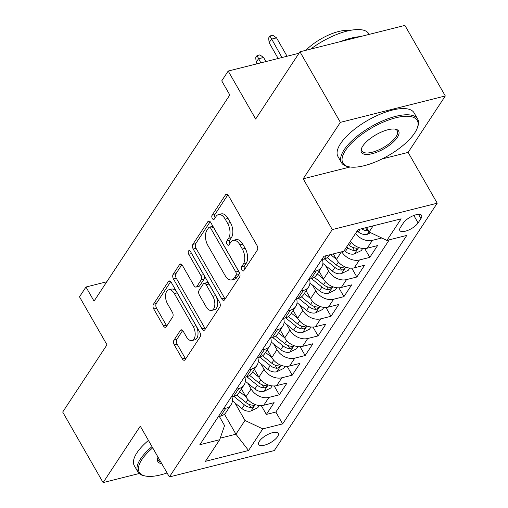 <?xml version="1.0" encoding="UTF-8"?>
<svg xmlns="http://www.w3.org/2000/svg" width="508" height="508" viewBox="0 0 508 508"><rect width="100%" height="100%" fill="white"/><g stroke="black" fill="none" stroke-linecap="round" stroke-linejoin="round"><path stroke-width="0.76" d="M241.821 270.015A2.413 1.334 -104.1 0 0 243.3 271.005A2.413 1.334 -104.1 0 0 243.821 270.605L257.302 250.133A3.448 1.905 -104.1 0 0 256.984 245.434L228.429 195.567A3.448 1.905 -104.1 0 0 226.32 194.158A3.448 1.905 -104.1 0 0 225.577 194.729L212.09 215.201A2.413 1.334 -104.1 0 0 212.312 218.491A2.413 1.334 -104.1 0 0 213.792 219.481A2.413 1.334 -104.1 0 0 214.312 219.081L216.059 216.433A11.03 6.102 -104.1 0 1 218.446 214.598A11.03 6.102 -104.1 0 1 225.196 219.126L227.571 223.285A11.03 6.102 -104.1 0 1 228.587 238.316L226.847 240.963A2.413 1.334 -104.1 0 0 227.07 244.253A2.413 1.334 -104.1 0 0 228.543 245.243A2.413 1.334 -104.1 0 0 229.064 244.843L230.81 242.195A11.03 6.102 -104.1 0 1 233.197 240.36A11.03 6.102 -104.1 0 1 239.947 244.894L242.329 249.047A11.03 6.102 -104.1 0 1 243.345 264.077L241.598 266.725A2.413 1.334 -104.1 0 0 241.821 270.015M244.659 269.304A2.413 1.334 -104.1 0 0 244.666 269.316A2.413 1.334 -104.1 0 1 244.437 266.014L241.598 266.725M227.882 194.812L214.928 214.49A2.413 1.334 -104.1 0 0 215.151 217.78A2.413 1.334 -104.1 0 0 215.157 217.792M229.902 243.542A2.413 1.334 -104.1 0 0 229.914 243.554A2.413 1.334 -104.1 0 1 229.679 240.252L226.847 240.963M277.565 436.639A11.233 4.235 150.2 0 0 278.238 433.343A11.233 4.235 150.2 0 0 269.558 433.68A11.233 4.235 150.2 0 0 259.41 441.204A11.233 4.235 150.2 0 0 258.737 444.506A11.233 4.235 150.2 0 0 267.418 444.17A11.233 4.235 150.2 0 0 277.565 436.639M173.971 340.15A3.448 1.905 -104.1 0 0 174.288 344.849L182.296 358.839A3.448 1.905 -104.1 0 0 184.41 360.255A3.448 1.905 -104.1 0 0 185.153 359.683L200.133 336.944A3.448 1.905 -104.1 0 0 199.815 332.245L171.253 282.385A3.448 1.905 -104.1 0 0 169.145 280.968A3.448 1.905 -104.1 0 0 168.402 281.54L153.422 304.279A3.448 1.905 -104.1 0 0 153.74 308.978L163.417 325.876A3.448 1.905 -104.1 0 0 165.532 327.292A3.448 1.905 -104.1 0 0 166.275 326.72L172.682 316.986A3.448 1.905 -104.1 0 0 172.364 312.287L167.57 303.911A9.22 5.099 -104.1 0 1 168.713 289.814A9.22 5.099 -104.1 0 1 174.358 293.599L193.161 326.428A9.22 5.099 -104.1 0 1 192.011 340.519A9.22 5.099 -104.1 0 1 186.366 336.734L183.236 331.267A3.448 1.905 -104.1 0 0 181.127 329.851A3.448 1.905 -104.1 0 0 180.378 330.422L173.971 340.15L176.803 339.439A3.448 1.905 -104.1 0 0 177.121 344.138L185.134 358.127A3.448 1.905 -104.1 0 0 185.68 358.883M382.048 158.96L408.127 152.4L445.3 95.955L340.366 122.345L299.955 51.791L255.676 119.031L228.194 71.056L221.729 80.874L229.813 94.983L94.05 301.123L85.973 287.014L79.502 296.824L106.985 344.805L62.7 412.045L103.105 482.6L139.179 473.526M340.366 122.345L303.193 178.791L332.283 229.591L169.374 476.955L140.278 426.155L103.105 482.6M221.767 298.907A3.448 1.905 -104.1 0 0 223.882 300.323A3.448 1.905 -104.1 0 0 224.625 299.752L239.598 277.012A3.448 1.905 -104.1 0 0 239.281 272.313L210.725 222.453A3.448 1.905 -104.1 0 0 208.617 221.037A3.448 1.905 -104.1 0 0 207.874 221.609L192.894 244.348A3.448 1.905 -104.1 0 0 193.211 249.047L221.767 298.907L224.606 298.196A3.448 1.905 -104.1 0 0 225.152 298.952M219.862 306.978L204.889 329.717A3.448 1.905 -104.1 0 1 204.146 330.289A3.448 1.905 -104.1 0 1 202.032 328.873L173.476 279.013A3.448 1.905 -104.1 0 1 173.158 274.314L179.572 264.579A3.448 1.905 -104.1 0 1 180.315 264.008A3.448 1.905 -104.1 0 1 182.423 265.424L194.005 285.648A3.448 1.905 -104.1 0 0 196.113 287.064A3.448 1.905 -104.1 0 0 196.863 286.493L201.111 280.035A3.448 1.905 -104.1 0 0 200.793 275.336L188.741 254.286A2.413 1.334 -104.1 0 1 189.04 250.596A2.413 1.334 -104.1 0 1 190.513 251.587L219.545 302.279A3.448 1.905 -104.1 0 1 219.862 306.978M299.955 51.791L404.895 25.4L445.3 95.955M261.296 405.606L266.351 414.433L274.11 402.654L263.76 405.257L268.929 397.402A14.046 10.433 -146.6 0 1 251.123 388.969L247.872 383.292M274.225 385.972L279.279 394.799L287.039 383.019L276.689 385.623L281.857 377.774A14.046 10.433 -146.6 0 1 264.052 369.335L260.801 363.665M287.153 366.338L292.214 375.171L299.968 363.391L289.617 365.995L294.792 358.14A14.046 10.433 -146.6 0 1 276.981 349.707L273.729 344.03M300.082 346.704L305.143 355.536L312.903 343.757L302.546 346.361L307.721 338.506A14.046 10.433 -146.6 0 1 289.909 330.073L286.658 324.396M313.017 327.076L318.072 335.902L325.831 324.123L315.474 326.727L320.65 318.878A14.046 10.433 -146.6 0 1 302.838 310.439L299.587 304.768M325.945 307.442L331 316.274L338.76 304.495L328.409 307.099L333.578 299.244A14.046 10.433 -146.6 0 1 315.766 290.811L312.522 285.134M338.874 287.807L343.929 296.64L351.688 284.861L341.338 287.464L346.507 279.61A14.046 10.433 -146.6 0 1 328.701 271.177L325.45 265.5M351.803 268.18L356.864 277.006L364.617 265.227L354.267 267.83L359.435 259.982A14.046 10.433 -146.6 0 1 341.763 251.778M364.731 248.545L369.792 257.378L377.546 245.599L367.195 248.202A14.046 10.433 -146.6 0 1 350.38 241.281M263.76 405.257A14.046 10.433 33.4 0 1 245.948 396.824L241.446 388.957M276.689 385.623A14.046 10.433 33.4 0 1 258.877 377.19L254.375 369.322M289.617 365.995A14.046 10.433 33.4 0 1 271.805 357.556L267.303 349.688M302.546 346.361A14.046 10.433 33.4 0 1 284.74 337.928L280.232 330.06M315.474 326.727A14.046 10.433 33.4 0 1 297.669 318.294L293.16 310.426M328.409 307.099A14.046 10.433 33.4 0 1 310.598 298.66L306.089 290.792M341.338 287.464A14.046 10.433 33.4 0 1 323.526 279.032L319.024 271.164M354.267 267.83A14.046 10.433 33.4 0 1 336.455 259.397L333.311 253.905M403.346 223.018L400.501 227.343A10.884 4.102 150.2 0 0 399.847 230.537A10.884 4.102 150.2 0 0 408.254 230.207A10.884 4.102 150.2 0 0 418.084 222.917L420.929 218.599A10.884 4.102 150.2 0 0 421.583 215.398A10.884 4.102 150.2 0 0 413.175 215.729A10.884 4.102 150.2 0 0 403.346 223.018M332.283 229.591L437.223 203.2L274.307 450.564L169.374 476.955M266.351 414.433L275.857 412.045L282.645 423.894L406.768 235.426L386.912 240.424L369.106 231.985L366.547 227.527M282.645 423.894L262.788 428.892L248.564 450.488L205.454 461.327L219.678 439.731L199.828 444.729L323.952 256.254L343.802 251.263L358.026 229.667L401.136 218.827L386.912 240.424M329.806 254.781L329.349 255.48A14.046 10.433 -146.6 0 1 324.085 259.042L321.729 259.639M218.288 416.693L220.65 416.103A14.046 10.433 33.4 0 0 225.914 412.534L231.083 404.685A14.046 10.433 -146.6 0 1 225.819 408.248L223.463 408.838M231.216 397.059L233.578 396.469A14.046 10.433 33.4 0 0 238.843 392.906L244.011 385.051A14.046 10.433 -146.6 0 1 238.754 388.614L236.391 389.211M244.145 377.431L246.507 376.834A14.046 10.433 33.4 0 0 251.771 373.272L256.946 365.417A14.046 10.433 -146.6 0 1 251.682 368.986L249.32 369.576M257.08 357.797L259.436 357.207A14.046 10.433 33.4 0 0 264.7 353.638L269.875 345.789A14.046 10.433 -146.6 0 1 264.611 349.352L262.249 349.942M270.008 338.163L272.371 337.572A14.046 10.433 33.4 0 0 277.635 334.01L282.804 326.155A14.046 10.433 -146.6 0 1 277.539 329.717L275.177 330.314M282.937 318.535L285.299 317.938A14.046 10.433 33.4 0 0 290.563 314.376L295.732 306.521A14.046 10.433 -146.6 0 1 290.468 310.09L288.106 310.68M295.866 298.901L298.228 298.31A14.046 10.433 33.4 0 0 303.492 294.742L308.661 286.893A14.046 10.433 -146.6 0 1 303.397 290.455L301.041 291.046M308.794 279.267L311.156 278.676A14.046 10.433 33.4 0 0 316.421 275.114L321.596 267.259A14.046 10.433 -146.6 0 1 316.332 270.821L313.969 271.418M381.768 237.985L372.37 240.347A14.046 10.433 -146.6 0 1 355.549 233.432M369.792 257.378L359.435 259.982M356.864 277.006L346.507 279.61M343.929 296.64L333.578 299.244M331 316.274L320.65 318.878M318.072 335.902L307.721 338.506M305.143 355.536L294.792 358.14M292.214 375.171L281.857 377.774M279.279 394.799L268.929 397.402M275.857 412.045L389.274 239.827M224.466 414.179L235.928 434.2L244.977 420.453L234.944 402.927M369.106 231.985L373.132 225.869M408.127 152.4L437.223 203.2M106.794 281.775L85.973 287.014M299.002 53.251L228.194 71.056M220.224 438.15L235.928 434.2L248.564 450.488M219.316 416.433L224.561 425.59L219.678 439.731M322.428 259.461A14.046 10.433 -146.6 0 1 321.596 267.259M309.493 279.095A14.046 10.433 -146.6 0 1 308.661 286.893M296.564 298.723A14.046 10.433 -146.6 0 1 295.732 306.521M283.635 318.357A14.046 10.433 -146.6 0 1 282.804 326.155M270.707 337.991A14.046 10.433 -146.6 0 1 269.875 345.789M257.778 357.619A14.046 10.433 -146.6 0 1 256.946 365.417M244.843 377.254A14.046 10.433 -146.6 0 1 244.011 385.051M231.915 396.888A14.046 10.433 -146.6 0 1 231.083 404.685M244.977 420.453L262.788 428.892M303.193 178.791L350.101 166.992M244.437 266.014L246.183 263.366A11.03 6.102 -104.1 0 0 245.167 248.336L242.329 249.047M233.197 240.36L236.036 239.649A11.03 6.102 -104.1 0 1 242.786 244.177L245.167 248.336M218.446 214.598L221.278 213.887A11.03 6.102 -104.1 0 1 228.029 218.415L230.41 222.567A11.03 6.102 -104.1 0 1 231.426 237.604L229.679 240.252M210.179 221.698L195.732 243.637A3.448 1.905 -104.1 0 0 196.05 248.329L224.606 298.196M235.985 275.253A2.413 1.334 -104.1 0 0 235.763 271.964L210.693 228.2A2.413 1.334 -104.1 0 0 209.22 227.209A2.413 1.334 -104.1 0 0 208.693 227.609L206.858 230.403A11.03 6.102 -104.1 0 0 207.874 245.434L225.006 275.349A11.03 6.102 -104.1 0 0 231.756 279.876A11.03 6.102 -104.1 0 0 234.144 278.047L235.985 275.253L238.817 274.542A2.413 1.334 -104.1 0 0 238.595 271.253L235.763 271.964M209.22 227.209L212.052 226.492A2.413 1.334 -104.1 0 1 213.531 227.482L238.595 271.253M231.756 279.876L234.594 279.165A11.03 6.102 -104.1 0 0 236.982 277.336L234.144 278.047M238.817 274.542L236.982 277.336M181.877 264.668L175.997 273.602A3.448 1.905 -104.1 0 0 176.314 278.295L204.87 328.162A3.448 1.905 -104.1 0 0 205.416 328.917M196.113 287.064L198.952 286.347A3.448 1.905 -104.1 0 0 199.695 285.775L203.949 279.324A3.448 1.905 -104.1 0 0 203.632 274.625L191.573 253.568L188.741 254.286M191.281 252.927A2.413 1.334 -104.1 0 0 191.573 253.568M206.026 306.629A9.22 5.099 -104.1 0 0 211.665 310.42A9.22 5.099 -104.1 0 0 212.814 296.323L206.191 284.759A3.448 1.905 -104.1 0 0 204.083 283.343A3.448 1.905 -104.1 0 0 203.333 283.915L199.085 290.366A3.448 1.905 -104.1 0 0 199.403 295.065L206.026 306.629M211.665 310.42L214.503 309.702A9.22 5.099 -104.1 0 0 215.652 295.612L212.814 296.323M204.083 283.343L206.915 282.626A3.448 1.905 -104.1 0 1 209.023 284.042L215.652 295.612M182.689 330.511L176.803 339.439M192.011 340.519L194.85 339.808A9.22 5.099 -104.1 0 0 195.993 325.711L193.161 326.428M168.713 289.814L171.552 289.103A9.22 5.099 -104.1 0 1 177.197 292.887L195.993 325.711M170.707 281.629L156.261 303.568A3.448 1.905 -104.1 0 0 156.578 308.261L166.256 325.158A3.448 1.905 -104.1 0 0 166.802 325.914M370.63 232.708L367.227 234.359A9.303 6.909 -146.6 0 1 358.299 231.896L357.162 230.981M366.909 228.149A9.303 6.909 -146.6 0 1 365.658 227.749M361.575 228.778A9.303 6.909 33.4 0 0 367.36 230.816L368.364 230.689M269.107 42.678L268.656 37.941L269.951 35.979L272.783 35.262L276.536 37.865L271.431 39.148L269.107 42.678L278.162 58.49M269.951 35.979L281.965 57.531M276.536 37.865L287.071 56.248M414.668 133.026A42.837 16.142 150.2 0 0 417.284 127.984A42.837 16.142 150.2 0 0 391.922 118.885A42.837 16.142 150.2 0 0 345.465 150.431A42.837 16.142 150.2 0 0 349.371 166.872A42.837 16.142 150.2 0 0 414.668 133.026M349.371 166.872L348.132 166.649A43.891 16.542 -29.8 0 1 341.497 162.693A43.891 16.542 -29.8 0 1 344.132 149.797A43.891 16.542 -29.8 0 1 383.762 120.396A43.891 16.542 -29.8 0 1 417.665 119.069A43.891 16.542 -29.8 0 1 417.716 126.797L417.284 127.984M397.364 137.376A21.419 8.071 -29.8 0 1 374.136 153.149A21.419 8.071 -29.8 0 1 361.455 148.603A21.419 8.071 -29.8 0 1 362.763 146.082A21.419 8.071 -29.8 0 1 395.415 129.159A21.419 8.071 -29.8 0 1 397.364 137.376M361.702 147.993A20.364 7.677 150.2 0 0 361.912 151.003A20.364 7.677 150.2 0 0 377.641 150.387A20.364 7.677 150.2 0 0 396.03 136.747A20.364 7.677 150.2 0 0 397.25 130.759A20.364 7.677 150.2 0 0 394.76 129.057M310.731 49.085A43.891 16.542 -29.8 0 1 368.852 33.839L369.17 34.385M340.557 41.58A43.891 16.542 -29.8 0 1 360.128 36.659M305.873 50.305A31.598 11.906 -29.8 0 1 349.352 30.55M341.497 162.693L337.941 156.483A43.891 16.542 -29.8 0 1 340.576 143.593A43.891 16.542 -29.8 0 1 380.206 114.186A43.891 16.542 -29.8 0 1 414.109 112.865L417.665 119.069M152.705 447.859A42.837 16.142 150.2 0 0 141.821 459.638A42.837 16.142 150.2 0 0 145.733 476.085A42.837 16.142 150.2 0 0 167.075 472.948M145.733 476.085L144.488 475.856A43.891 16.542 -29.8 0 1 137.852 471.9A43.891 16.542 -29.8 0 1 140.487 459.01A43.891 16.542 -29.8 0 1 152 446.627M161.722 463.607A21.419 8.071 -29.8 0 1 157.81 457.81A21.419 8.071 -29.8 0 1 158.058 457.206A20.364 7.677 150.2 0 0 158.267 460.21A20.364 7.677 150.2 0 0 160.757 461.912M137.852 471.9L134.296 465.696A43.891 16.542 -29.8 0 1 136.931 452.799A43.891 16.542 -29.8 0 1 148.444 440.417M362.674 248.469L361.264 250.603L354.298 253.994A9.303 6.909 -146.6 0 1 345.364 251.53L344.233 250.609M346.691 246.882L347.821 247.796A9.303 6.909 33.4 0 0 354.432 250.45L355.803 250.177L357.168 249.053L357.118 248.418L355.981 248.094A9.303 6.909 -146.6 0 1 349.377 245.44L348.24 244.526M256.178 62.313L255.727 57.575L257.023 55.607L259.855 54.896L263.608 57.493L258.502 58.776L256.178 62.313L257.029 63.805M257.023 55.607L260.833 62.846M263.608 57.493L265.938 61.563M336.423 259.334L330.568 254.591M349.739 268.103L348.336 270.237L341.37 273.628A9.303 6.909 -146.6 0 1 332.435 271.164L322.891 263.43M324.421 258.953L334.893 267.43A9.303 6.909 33.4 0 0 341.497 270.085L342.875 269.811L344.233 268.681L344.189 268.053L343.052 267.729A9.303 6.909 -146.6 0 1 336.448 265.074L327.247 257.626M323.494 278.968L317.221 273.895M336.81 287.731L335.407 289.871L328.441 293.256A9.303 6.909 -146.6 0 1 319.507 290.792L309.956 283.058M311.493 278.587L321.964 287.064A9.303 6.909 33.4 0 0 328.568 289.719L329.946 289.446L331.305 288.315L331.26 287.68L330.124 287.363A9.303 6.909 -146.6 0 1 323.513 284.709L314.319 277.26M310.566 298.602L304.292 293.522M323.882 307.365L322.478 309.505L315.512 312.89A9.303 6.909 -146.6 0 1 306.578 310.426L297.028 302.692M298.564 298.215L309.035 306.692A9.303 6.909 33.4 0 0 315.639 309.347L317.017 309.074L318.376 307.95L318.332 307.315L317.189 306.991A9.303 6.909 -146.6 0 1 310.585 304.336L301.39 296.894M297.631 318.23L291.363 313.157M310.953 327L309.543 329.133L302.577 332.524A9.303 6.909 -146.6 0 1 293.649 330.06L284.099 322.326M285.636 317.849L296.107 326.327A9.303 6.909 33.4 0 0 302.711 328.981L304.082 328.708L305.448 327.577L305.403 326.949L304.26 326.625A9.303 6.909 -146.6 0 1 297.656 323.971L288.461 316.522M284.702 337.864L278.435 332.791M298.025 346.634L296.615 348.767L289.649 352.158A9.303 6.909 -146.6 0 1 280.721 349.688L271.17 341.954M272.707 337.483L283.172 345.961A9.303 6.909 33.4 0 0 289.782 348.615L291.154 348.342L292.519 347.212L292.468 346.577L291.332 346.259A9.303 6.909 -146.6 0 1 284.728 343.605L275.533 336.156M271.774 357.499L265.506 352.419M285.096 366.262L283.686 368.402L276.72 371.786A9.303 6.909 -146.6 0 1 267.786 369.322L258.242 361.588M259.779 357.111L270.243 365.595A9.303 6.909 33.4 0 0 276.854 368.243L278.225 367.97L279.591 366.846L279.54 366.211L278.403 365.887A9.303 6.909 -146.6 0 1 271.799 363.239L262.598 355.79M258.845 377.133L252.578 372.053M272.161 385.896L270.758 388.029L263.792 391.42A9.303 6.909 -146.6 0 1 254.857 388.957L245.313 381.222M246.844 376.745L257.315 385.223A9.303 6.909 33.4 0 0 263.919 387.877L265.297 387.604L266.656 386.474L266.611 385.845L265.474 385.521A9.303 6.909 -146.6 0 1 258.864 382.867L249.669 375.418M245.916 396.761L239.643 391.687M259.232 405.53L257.829 407.664L250.863 411.055A9.303 6.909 -146.6 0 1 241.929 408.584L232.378 400.856M233.915 396.38L244.386 404.857A9.303 6.909 33.4 0 0 250.99 407.511L252.368 407.238L253.727 406.108L253.683 405.473L252.546 405.155A9.303 6.909 -146.6 0 1 245.936 402.501L236.741 395.053M245.948 396.824L251.123 388.969M258.877 377.19L264.052 369.335M271.805 357.556L276.981 349.707M284.74 337.928L289.909 330.073M297.669 318.294L302.838 310.439M310.598 298.66L315.766 290.811M323.526 279.032L328.701 271.177M336.455 259.397L341.42 251.866M324.085 259.042L326.314 255.664M220.65 416.103L225.819 408.248M233.578 396.469L238.754 388.614M246.507 376.834L251.682 368.986M259.436 357.207L264.611 349.352M272.371 337.572L277.539 329.717M285.299 317.938L290.468 310.09M298.228 298.31L303.397 290.455M311.156 278.676L316.332 270.821M367.195 248.202L372.37 240.347M418.49 214.344L420.929 218.599M413.817 215.468L418.084 222.917M246.183 263.366L243.345 264.077M242.786 244.177L239.947 244.894M231.426 237.604L228.587 238.316M230.41 222.567L227.571 223.285M228.029 218.415L225.196 219.126M214.928 214.49L212.09 215.201M227.247 194.304L225.577 194.729M196.05 248.329L193.211 249.047M195.732 243.637L192.894 244.348M209.544 221.19L207.874 221.609M213.531 227.482L210.693 228.2M204.87 328.162L202.032 328.873M176.314 278.295L173.476 279.013M175.997 273.602L173.158 274.314M181.242 264.16L179.572 264.579M199.695 285.775L196.863 286.493M203.949 279.324L201.111 280.035M203.632 274.625L200.793 275.336M209.023 284.042L206.191 284.759M182.054 330.003L180.378 330.422M177.197 292.887L174.358 293.599M166.256 325.158L163.417 325.876M156.578 308.261L153.74 308.978M156.261 303.568L153.422 304.279M170.072 281.121L168.402 281.54M185.134 358.127L182.296 358.839M177.121 344.138L174.288 344.849M367.405 234.277L369.018 231.832M358.299 231.896L360.108 229.146M365.608 227.762L367.36 230.816M354.476 253.911L358.692 247.51M349.377 245.44L351.333 242.468M345.364 251.53L347.821 247.796M352.654 247.352L354.432 250.45M341.541 273.545L345.764 267.138M336.448 265.074L338.404 262.096M332.435 271.164L334.893 267.43M339.725 266.986L341.497 270.085M328.613 293.173L332.829 286.772M323.513 284.709L325.476 281.73M319.507 290.792L321.964 287.064M326.796 286.62L328.568 289.719M315.684 312.807L319.9 306.407M310.585 304.336L312.547 301.365M306.578 310.426L309.035 306.692M313.868 306.254L315.639 309.347M302.755 332.442L306.972 326.034M297.656 323.971L299.618 320.993M293.649 330.06L296.107 326.327M300.939 325.882L302.711 328.981M289.827 352.069L294.043 345.669M284.728 343.605L286.69 340.627M280.721 349.688L283.172 345.961M288.004 345.516L289.782 348.615M276.898 371.704L281.115 365.303M271.799 363.239L273.755 360.261M267.786 369.322L270.243 365.595M275.076 365.15L276.854 368.243M263.963 391.338L268.18 384.931M258.864 382.867L260.826 379.889M254.857 388.957L257.315 385.223M262.147 384.778L263.919 387.877M251.035 410.966L255.251 404.565M245.936 402.501L247.898 399.523M241.929 408.584L244.386 404.857M249.218 404.412L250.99 407.511"/></g></svg>

